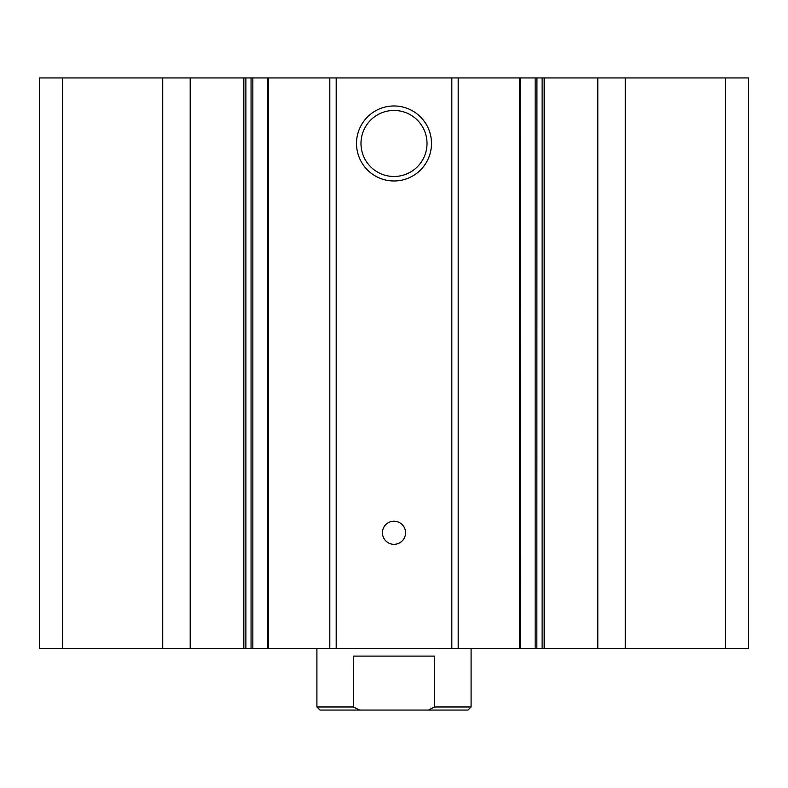 <?xml version="1.0" encoding="UTF-8"?>
<svg xmlns="http://www.w3.org/2000/svg" width="788" height="788" viewBox="0 0 788 788"><rect width="100%" height="100%" fill="white"/><g stroke="black" fill="none" stroke-linecap="round" stroke-linejoin="round"><path stroke-width="1.18" d="M625.258 648.386L625.258 77.943L748.6 77.943L748.6 648.386L536.845 648.386L536.943 77.943L542.114 77.943L542.114 648.386M625.258 77.943L597.806 77.943L597.806 648.386M597.806 77.943L542.114 77.943M520.533 77.943L536.845 77.943L536.845 648.386L267.467 648.386M520.533 648.386L520.632 77.943L458.192 77.943L458.192 648.386M458.192 77.943L451.82 77.943L451.82 648.386M394 105.976A37.499 37.499 0 0 1 426.475 162.22A37.499 37.499 0 0 1 361.525 162.22A37.499 37.499 0 0 1 394 105.976M394 521.193A11.564 11.564 0 0 1 404.017 538.539A11.564 11.564 0 0 1 383.983 538.539A11.564 11.564 0 0 1 394 521.193M451.82 77.943L336.18 77.943L336.18 648.386M336.18 77.943L329.808 77.943L329.808 648.386M329.808 77.943L267.467 77.943M252.849 77.943L267.368 77.943L267.368 648.386L251.057 648.386L251.057 77.943L252.849 77.943L252.849 648.386M190.194 648.386L190.194 77.943L251.057 77.943L251.057 648.386L39.4 648.386L39.4 77.943L62.528 77.943L62.528 648.386M190.194 77.943L162.742 77.943L162.742 648.386M162.742 77.943L62.528 77.943M394 110.448A33.017 33.017 0 0 1 422.595 159.974A33.017 33.017 0 0 1 365.405 159.974A33.017 33.017 0 0 1 394 110.448M428.396 710.057L434.612 706.974L471.086 706.974L468.003 710.057L319.997 710.057L316.914 706.974L353.388 706.974L359.604 710.057M353.477 707.023L353.388 656.099L434.612 656.099L434.612 706.974M316.914 706.974L316.914 648.386M725.472 77.943L725.472 648.386M544.163 77.943L544.163 648.386M535.15 77.943L535.15 648.386M519.597 77.943L519.597 648.386M268.403 77.943L268.403 648.386M245.886 77.943L245.886 648.386M243.837 77.943L243.837 648.386M471.086 706.974L471.086 648.386"/></g></svg>
